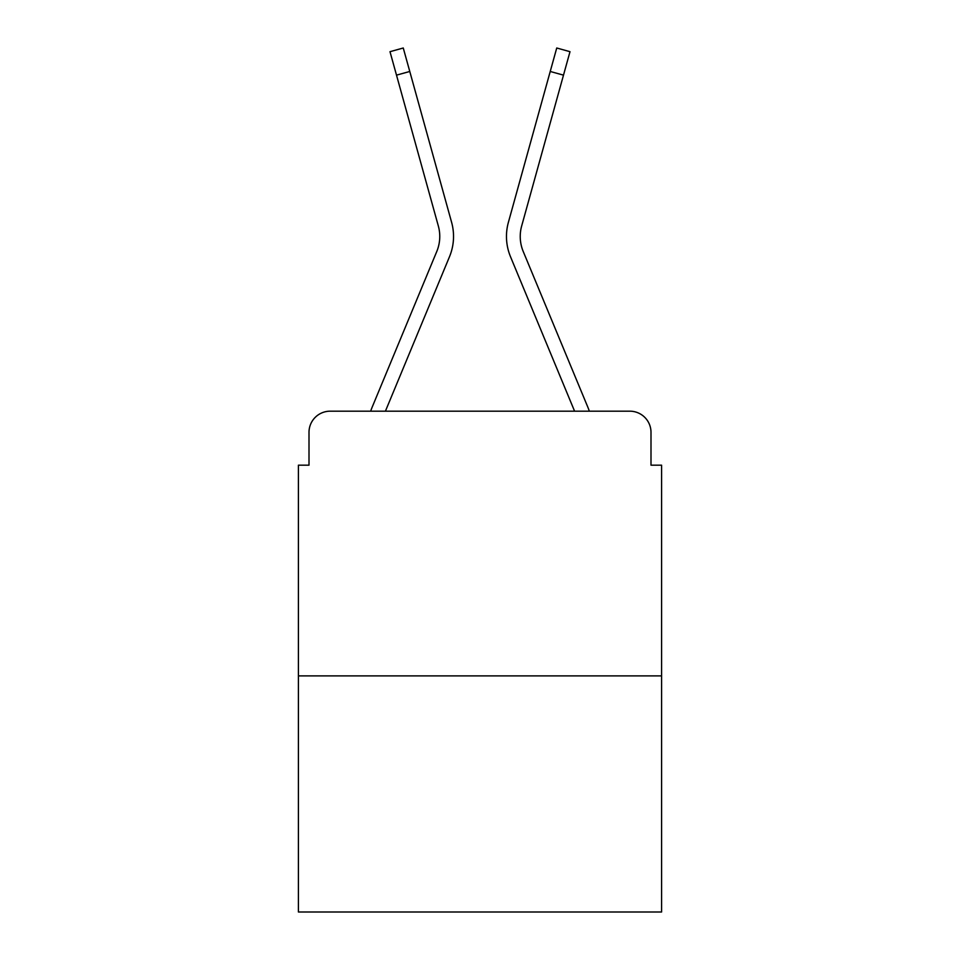<?xml version="1.0" encoding="UTF-8"?>
<svg xmlns="http://www.w3.org/2000/svg" width="960" height="960" viewBox="0 0 960 960"><rect width="100%" height="100%" fill="white"/><g stroke="black" fill="none" stroke-linecap="round" stroke-linejoin="round"><path stroke-width="1.44" d="M309 432.348L309 465.18L309 432.348A21.18 21.18 0 0 1 330.18 411.18L370.68 411.18A66.708 66.708 0 0 1 372.324 406.788L436.776 251.484A39.18 39.18 0 0 0 438.336 225.996L390 51.684L403.26 48L409.776 71.472L396.504 75.144M661.584 675.888L298.416 675.888L298.416 912L661.584 912L661.584 465.18L651 465.18L651 432.348A21.18 21.18 0 0 0 629.82 411.18L330.18 411.18M298.416 675.888L298.416 465.18L309 465.18M385.416 411.18L449.484 256.764L385.416 411.18L449.484 256.764L385.416 411.18L449.484 256.764L385.416 411.18L449.484 256.764L385.416 411.18L449.484 256.764L385.416 411.18L449.484 256.764L385.416 411.18L449.484 256.764L385.416 411.18L449.484 256.764L385.416 411.18L449.484 256.764L385.416 411.18L397.416 411.18M562.584 411.18L574.584 411.18L510.516 256.764A52.944 52.944 0 0 1 508.392 222.324L556.74 48L570 51.684L563.496 75.144L550.224 71.472M523.224 251.484A39.18 39.18 0 0 1 521.664 225.996A39.18 39.18 0 0 0 523.224 251.484A39.18 39.18 0 0 1 521.664 225.996A39.18 39.18 0 0 0 523.224 251.484A39.18 39.18 0 0 1 521.664 225.996A39.18 39.18 0 0 0 523.224 251.484A39.18 39.18 0 0 1 521.664 225.996A39.18 39.18 0 0 0 523.224 251.484A39.18 39.18 0 0 1 521.664 225.996A39.18 39.18 0 0 0 523.224 251.484A39.18 39.18 0 0 1 521.664 225.996A39.18 39.18 0 0 0 523.224 251.484A39.18 39.18 0 0 1 521.664 225.996A39.18 39.18 0 0 0 523.224 251.484A39.18 39.18 0 0 1 521.664 225.996A39.18 39.18 0 0 0 523.224 251.484A39.18 39.18 0 0 1 521.664 225.996A39.18 39.18 0 0 0 523.224 251.484L587.676 406.788A66.708 66.708 0 0 1 589.32 411.18L629.82 411.18M651 465.18L651 432.348M436.776 251.484A39.18 39.18 0 0 0 438.336 225.996A39.18 39.18 0 0 1 436.776 251.484A39.18 39.18 0 0 0 438.336 225.996A39.18 39.18 0 0 1 436.776 251.484A39.18 39.18 0 0 0 438.336 225.996A39.18 39.18 0 0 1 436.776 251.484A39.18 39.18 0 0 0 438.336 225.996A39.18 39.18 0 0 1 436.776 251.484A39.18 39.18 0 0 0 438.336 225.996A39.18 39.18 0 0 1 436.776 251.484A39.18 39.18 0 0 0 438.336 225.996A39.18 39.18 0 0 1 436.776 251.484A39.18 39.18 0 0 0 438.336 225.996A39.18 39.18 0 0 1 436.776 251.484A39.18 39.18 0 0 0 438.336 225.996A39.18 39.18 0 0 1 436.776 251.484A39.18 39.18 0 0 0 438.336 225.996M574.584 411.18L510.516 256.764M449.484 256.764A52.944 52.944 0 0 0 451.608 222.324L409.776 71.472M521.664 225.996L563.496 75.144"/></g></svg>
